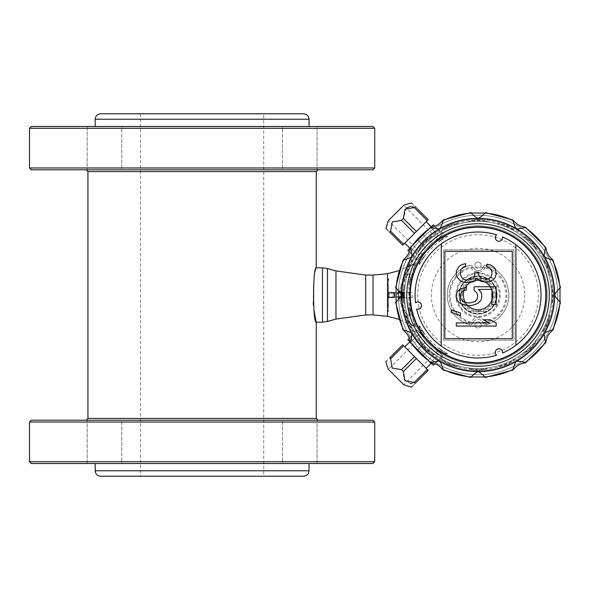 <?xml version="1.0" encoding="UTF-8"?>
<svg xmlns="http://www.w3.org/2000/svg" width="590" height="590" viewBox="0 0 590 590"><rect width="100%" height="100%" fill="white"/><g stroke="black" fill="none" stroke-linecap="round" stroke-linejoin="round"><path stroke-width="0.44" stroke-dasharray="2.95 2.21" d="M409.814 282.544L409.814 307.456L413.568 321.196L414.541 326.838C408.398 323.357 403.353 313.887 399.423 298.437L397.667 297.139L397.667 292.861L399.423 291.563C403.353 276.113 408.398 266.643 414.541 263.162L413.568 268.811L409.814 282.544L410.205 308.437A69.163 69.163 0 0 0 487.038 363.573A69.163 69.163 0 0 0 547.063 290.494A69.163 69.163 0 0 0 410.205 281.563L415.567 263.155L414.792 263.236C408.531 266.709 403.427 276.194 399.474 291.681L400.706 291.674C402.609 281.902 405.345 275.906 408.914 273.671L408.914 316.329C405.36 314.116 402.623 308.12 400.706 298.326L398.405 297.087A0.634 0.634 0 0 0 399.039 297.721L399.142 297.721M400.595 291.976L400.595 298.024M440.28 353.336L443.326 356.382L440.28 353.336C432.352 347.576 425.493 340.718 419.719 332.767L416.665 329.721L414.623 331.521L415.323 332.222L414.623 331.521M419.719 332.767L416.665 329.721C415.648 329.84 415.736 331.919 416.931 335.976L418 334.899L425.383 342.281L418 334.899L410.529 342.377L410.131 341.986M409.312 338.24L415.323 332.222L407.852 339.7L410.529 342.377L416.931 335.976L422.182 345.489L417.912 349.759L425.383 342.281L422.182 345.489L427.558 350.873L437.079 356.117L430.671 362.526L437.079 356.117C441.114 357.311 443.201 357.4 443.326 356.382L441.526 358.425L440.826 357.724L441.526 358.425M431.061 362.916L433.348 365.203L440.826 357.724L434.808 363.742M430.766 347.665L438.149 355.047L430.766 347.665L423.288 355.143L417.912 349.759L423.288 355.143L430.766 347.665L438.149 355.047L430.766 347.665M440.28 236.664L443.326 233.618C443.208 232.6 441.128 232.689 437.079 233.883L427.558 239.127L423.288 234.857L430.766 242.335L427.558 239.127L422.182 244.511L416.931 254.025L410.529 247.623L416.931 254.025C415.736 258.066 415.648 260.146 416.665 260.279L419.719 257.233C425.478 249.297 432.33 242.446 440.28 236.664L443.326 233.618L441.526 231.575L440.826 232.276L441.526 231.575M409.312 251.76L415.323 257.778L414.623 258.479L416.289 260.146L419.719 257.233M410.131 248.014L407.852 250.3L415.323 257.778L414.623 258.479M418 255.101L425.383 247.719L417.912 240.241L423.288 234.857L417.912 240.241L425.383 247.719L418 255.101M434.808 226.258L440.826 232.276L433.348 224.797L430.671 227.475L438.149 234.953L430.766 242.335L438.149 234.953L430.766 242.335L438.149 234.953L430.671 227.475L431.061 227.084M496.61 355.173A3.621 3.621 0 0 1 500.173 348.985A3.621 3.621 0 0 1 502.496 353.034A62.975 62.975 0 0 0 502.51 236.974A3.621 3.621 0 0 1 495.799 239.422A3.621 3.621 0 0 1 496.625 234.827A62.975 62.975 0 0 0 415.567 302.832A3.621 3.621 0 0 1 421.046 307.412A3.621 3.621 0 0 1 416.651 308.998A62.975 62.975 0 0 0 496.61 355.173M474.965 304.58L478.357 303.009L480.902 300.384L481.75 297.766L481.75 294.624L480.902 291.998L478.357 289.38L491.927 289.38L491.927 304.58L496.168 304.58L496.168 286.762L474.117 286.762L474.117 290.428L476.661 292.522L477.509 294.624L477.509 297.766L476.661 299.86L474.965 301.431L469.876 303.009L465.635 302.478L463.091 301.431L461.395 299.86L460.547 297.766L460.547 294.624L461.395 292.522L463.091 290.951L466.483 289.904L466.483 286.762L459.699 289.38L457.154 291.998L456.306 294.617L456.306 297.766L457.154 300.384L459.699 303.002L463.091 304.58L467.332 305.627L470.724 305.627L474.965 304.58M387.497 229.945L402.727 245.175L428.222 219.672L412.122 203.572M389.695 232.15L390.624 231.221L392.232 221.943L401.502 220.343L403.39 218.455L406.414 207.99M388.227 220.808L403.855 205.173M413.14 206.906L414.269 207.577L415.198 206.648M410.441 206.47L411.761 206.515M414.269 207.577L427.293 220.601M403.39 218.455L416.415 231.479M478.048 215.269A79.731 79.731 0 0 0 398.339 297.028A79.731 79.731 0 0 0 482.104 374.628A79.731 79.731 0 0 0 557.55 288.923A79.731 79.731 0 0 0 478.048 215.269A79.731 79.731 0 0 1 547.1 334.869A79.731 79.731 0 0 1 408.995 334.869A79.731 79.731 0 0 1 478.048 215.269A79.731 79.731 0 0 1 557.786 295A79.731 79.731 0 0 1 478.048 374.731A79.731 79.731 0 0 1 398.316 295A79.731 79.731 0 0 1 478.048 215.269M387.534 303.149L387.534 297.721L388.618 297.176L388.618 292.824L387.534 292.279L387.534 286.851L387.534 316.292M387.534 273.708L387.534 286.851M414.792 263.236L398.936 270.67M399.496 298.024L399.474 298.319C403.427 313.806 408.531 323.291 414.792 326.764L398.936 319.33M388.257 297.721L387.534 297.721L387.534 292.279L394.238 292.279A0.546 0.546 0 0 1 394.784 292.824L394.238 292.279L388.073 292.279A0.546 0.546 0 0 1 388.618 292.824L388.618 297.176A0.546 0.546 0 0 1 388.073 297.721L394.238 297.721L394.784 297.176L394.784 292.824L394.238 292.824L394.238 292.279A0.546 0.546 0 0 1 394.784 292.824L394.784 297.176A0.546 0.546 0 0 1 394.238 297.721L393.877 292.279L393.877 297.721L388.257 297.721L388.257 292.279M121.769 126.474L87.158 126.474L121.769 126.474L121.769 169.78L87.158 169.78L121.769 169.78L87.158 169.78L121.769 169.78L121.769 126.474L87.158 126.474L121.769 126.474M303.584 113.789L100.624 113.789M87.939 171.594L316.269 171.594M86.133 169.78L318.084 169.78L86.133 169.78M31.314 169.78L372.902 169.78M29.5 167.966L374.716 167.966M374.716 128.281L29.5 128.281M372.902 126.474L31.314 126.474M399.371 292.153L404.386 291.888L404.386 298.112L400.839 298.112L400.404 297.552L400.684 298.208M400.684 291.784L399.039 292.279L398.958 298.444M404.386 291.888L404.386 292.913L398.405 292.913L399.039 292.279A0.634 0.634 0 0 0 398.405 292.913L398.405 297.087L398.405 292.913L397.667 292.861M404.386 298.112L404.386 292.913M404.025 292.736L404.386 297.264L388.257 297.264L388.441 305.627L387.534 307.862L387.534 282.138L388.441 284.373L388.257 292.736L393.877 292.736L393.877 297.264L393.877 292.736L398.405 292.736L398.405 297.264L398.405 292.736L404.025 292.736L404.025 297.264M388.257 283.657L388.257 306.343M404.386 297.264L404.386 296.18L387.534 296.18L387.534 297.08L388.117 297.264L404.386 297.264M404.386 293.82L387.534 293.82L387.534 292.92L388.117 292.736L404.386 292.736L404.386 296.18M424.321 256.65C423.155 256.436 439.484 240.108 439.698 241.273C439.491 240.101 423.163 256.421 424.321 256.65L388.353 220.682L403.73 205.305L388.353 220.682M439.698 348.727C439.484 349.9 423.155 333.564 424.321 333.35C423.155 333.564 439.469 349.885 439.698 348.727L403.73 384.695L388.353 369.318L403.73 384.695M373.035 314.935L373.035 275.065M314.013 310.104L313.489 305.561M313.275 302.987C313.143 285.294 314.101 273.745 316.151 268.332M513.927 249.813L513.92 340.194L443.503 340.187L443.51 249.806L513.927 249.813L513.92 340.194L443.503 340.187L443.51 249.806L513.927 249.813M409.74 297.707L410.161 295A67.902 67.902 0 0 0 512.002 353.808A67.902 67.902 0 0 0 512.002 236.192A67.902 67.902 0 0 0 410.146 295L409.777 292.279L409.025 291.858L408.973 298.201L409.74 297.707L409.74 292.293M441.239 346.094L441.246 243.899M496.168 326.064L496.168 322.922L490.231 319.78L483.446 319.78L489.383 322.922L456.299 322.922L456.299 326.064L496.168 326.064M460.539 315.584L460.539 312.966L451.21 309.816L451.21 312.435L460.539 315.584M463.091 282.042L465.635 282.566L472.42 282.042L474.965 280.995L476.661 278.377L479.205 280.471L481.75 281.519L485.142 282.042L490.231 281.519L493.631 279.424L495.327 277.33L496.175 273.664L495.327 268.944L493.631 266.85L490.238 264.755L486.846 264.224L486.846 266.85L489.39 267.897L491.087 269.468L491.935 272.086L491.935 274.188L491.087 276.806L489.383 278.377L486.839 279.424L481.75 278.377L480.053 277.33L478.357 274.18L478.357 272.086L474.965 272.086L474.117 277.33L472.42 278.9L469.028 279.948L465.635 279.948L462.243 278.377L460.547 274.704L460.547 271.562L461.395 268.944L463.939 266.842L465.635 266.319L465.635 263.701L463.091 264.224L460.547 265.271L458.85 266.842L456.306 271.039L456.306 275.228L457.154 277.33L460.547 280.995L463.091 282.042M444.875 251.325L444.867 338.667L512.275 338.675L512.282 251.333L444.875 251.325M515.911 244.68L515.903 345.327M497.075 295A19.028 19.028 45 0 0 478.048 275.973A19.028 19.028 45 0 0 459.02 295A19.028 19.028 45 0 0 478.048 314.028A19.028 19.028 45 0 0 497.075 295M496.898 295A18.843 18.843 -135 0 1 468.63 311.321A18.843 18.843 -135 0 1 468.63 278.679A18.843 18.843 -135 0 1 496.898 295A18.843 18.843 -135 0 1 487.495 311.306L468.608 311.306A18.843 18.843 -135 0 1 468.608 278.694L487.495 278.694A18.843 18.843 -135 0 1 496.898 295M459.02 295A19.028 19.028 45 0 0 487.561 311.476A19.028 19.028 45 0 0 487.561 278.524A19.028 19.028 45 0 0 459.02 295M468.608 311.306A18.843 18.843 -45 0 0 487.495 311.306L468.608 311.306M487.495 278.694A18.843 18.843 -45 0 0 468.608 278.694L487.495 278.694M420.596 352.451L409.902 341.757L420.596 352.451M430.671 362.526L423.288 355.143L430.671 362.526M410.529 342.377L417.912 349.759L410.529 342.377M403.855 384.827L388.227 369.193M410.456 383.529L403.825 379.429L403.39 371.545L401.502 369.657L392.232 368.057L390.624 358.779L389.695 357.85L386.62 360.925M412.602 385.949L415.198 383.352L414.269 382.423L411.746 383.493M415.471 357.577L426.164 368.271L415.471 357.577M415.198 383.352L428.222 370.328L402.727 344.826L389.695 357.85M414.269 382.423L427.293 369.399M403.39 371.545L416.415 358.521M401.502 369.657L414.534 356.633M390.624 358.779L403.656 345.755M418 334.899L425.383 342.281L418 334.899M420.596 237.549L431.29 226.855L420.596 237.549M410.529 247.623L417.912 240.241L410.529 247.623M430.671 227.475L423.288 234.857L430.671 227.475M415.471 232.423L404.777 243.117L415.471 232.423M390.624 231.221L403.656 244.245M401.502 220.343L414.534 233.367M397.667 297.139L404.386 297.087M415.567 326.845L410.205 308.437M394.238 297.721L394.238 297.176L394.784 297.176M387.534 293.82L387.534 296.18M387.534 292.92L387.534 284.402L388.257 285.169M387.534 309.359L387.534 297.08M387.534 305.598L388.257 304.831M387.534 311.24L387.534 307.862M387.534 282.138L387.534 278.76M387.534 280.641L387.534 284.402M410.205 281.563L410.013 282.581M398.958 291.556L399.039 292.279L400.108 292.279M400.839 298.112L400.868 298.238C402.764 307.98 405.441 313.887 408.914 315.96L408.914 273.671M400.706 291.674L400.868 291.762C402.756 282.027 405.441 276.12 408.914 274.04M408.914 316.329L408.914 315.96M500.254 295A22.206 22.206 0 0 1 466.948 314.227A22.206 22.206 0 0 1 466.948 275.773A22.206 22.206 0 0 1 500.254 295M410.094 307.884A69.163 69.163 0 0 0 516.302 352.621A69.163 69.163 0 0 0 516.302 237.379A69.163 69.163 0 0 0 410.094 282.116A69.163 69.163 0 0 1 516.302 237.379A69.163 69.163 0 0 1 516.302 352.621A69.163 69.163 0 0 1 410.094 307.884M282.44 126.474L317.051 126.474L282.44 126.474L282.44 169.78L317.051 169.78L282.44 169.78L317.051 169.78L282.44 169.78L282.44 126.474L317.051 126.474L282.44 126.474M263.723 113.789L140.494 113.789L263.723 113.789L263.723 476.211L140.494 476.211L263.723 476.211M316.269 418.406L87.939 418.406M309.027 126.474L95.189 126.474L309.027 126.474M31.314 463.526L372.902 463.526M29.5 461.719L374.716 461.719M374.716 422.034L29.5 422.034M372.902 420.22L31.314 420.22M318.084 420.22L86.133 420.22L318.084 420.22M100.624 476.211L303.584 476.211M121.769 463.526L87.158 463.526L121.769 463.526L121.769 420.22L87.158 420.22L121.769 420.22L87.158 420.22L121.769 420.22L121.769 463.526L87.158 463.526L121.769 463.526M282.44 463.526L317.051 463.526L282.44 463.526L282.44 420.22L317.051 420.22L282.44 420.22L317.051 420.22L282.44 420.22L282.44 463.526L317.051 463.526L282.44 463.526M309.027 463.526L95.189 463.526L309.027 463.526M409.025 291.858L408.981 292.994M408.973 291.799L408.973 298.201M408.981 297.006L409.025 298.142M409.46 292.293L409.46 297.707M404.025 297.685L402.572 295.907A1.814 1.814 0 0 0 404.386 297.721L404.386 292.286L404.025 297.685L408.959 297.714M408.959 292.286L404.386 292.286L404.386 297.714L404.386 292.279A1.814 1.814 0 0 0 402.572 294.093L402.572 295.907A1.814 1.814 0 0 0 404.386 297.721M402.572 295.907L402.572 294.093L404.025 292.316M412.041 295L412.1 297.721L412.041 295M409.74 316.292L409.74 307.22C410.861 313.084 410.861 316.107 409.74 316.292L409.74 307.22M409.74 282.78L409.74 273.708L409.74 282.78C410.861 276.924 410.861 273.9 409.74 273.708M481.182 324.898A3.134 3.134 0 0 1 478.048 328.033A3.134 3.134 0 0 1 474.913 324.898A3.134 3.134 0 0 1 478.048 321.764A3.134 3.134 0 0 1 481.182 324.898M474.913 324.898A3.134 3.134 0 0 1 479.618 322.184A3.134 3.134 0 0 1 479.618 327.612A3.134 3.134 0 0 1 474.913 324.898M481.13 324.898A3.083 3.083 0 0 0 478.048 321.823A3.083 3.083 0 0 0 474.972 324.898A3.083 3.083 0 0 0 478.048 327.981A3.083 3.083 0 0 0 481.13 324.898M481.182 265.102A3.134 3.134 0 0 1 478.048 268.236A3.134 3.134 0 0 1 474.913 265.102A3.134 3.134 0 0 1 478.048 261.967A3.134 3.134 0 0 1 481.182 265.102M474.913 265.102A3.134 3.134 0 0 1 479.618 262.388A3.134 3.134 0 0 1 479.618 267.816A3.134 3.134 0 0 1 474.913 265.102M481.13 265.102A3.083 3.083 0 0 0 478.048 262.019A3.083 3.083 0 0 0 474.972 265.102A3.083 3.083 0 0 0 478.048 268.177A3.083 3.083 0 0 0 481.13 265.102M423.568 257.734A66.006 66.006 0 0 0 419.682 264.173L419.461 264.6A3.621 3.621 0 0 1 420.213 260.574L424.807 255.979C421.422 260.898 421.422 260.898 424.807 255.979C421.422 260.898 421.422 260.898 424.807 255.979A66.006 66.006 0 0 0 419.461 264.6A3.621 3.621 0 0 1 420.213 260.574M439.026 241.76L443.628 237.165A3.621 3.621 0 0 1 447.648 236.413L447.22 236.634A66.006 66.006 0 0 0 440.782 240.521L439.026 241.76L443.628 237.165A3.621 3.621 0 0 1 447.648 236.413A66.006 66.006 0 0 0 439.026 241.76C443.946 238.375 443.946 238.375 439.026 241.76C443.946 238.375 443.946 238.375 439.026 241.76M440.782 349.479A66.006 66.006 0 0 0 447.22 353.366L447.648 353.587A3.621 3.621 0 0 1 443.628 352.835L439.026 348.24L443.628 352.835A3.621 3.621 0 0 0 447.648 353.587A66.006 66.006 0 0 1 439.026 348.24L443.628 352.835M439.026 348.24C443.946 351.625 443.946 351.625 439.026 348.24C443.946 351.625 443.946 351.625 439.026 348.24M424.807 334.021L420.213 329.427L424.807 334.021C421.422 329.102 421.422 329.102 424.807 334.021C421.422 329.102 421.422 329.102 424.807 334.021A66.006 66.006 0 0 1 419.461 325.4L419.682 325.828A66.006 66.006 0 0 0 423.568 332.266L424.807 334.021M420.213 329.427A3.621 3.621 0 0 1 419.461 325.4A3.621 3.621 0 0 0 420.213 329.427L420.471 329.168A3.26 3.26 0 0 1 419.682 325.828M492.547 295A14.499 14.499 0 0 1 470.798 307.552A14.499 14.499 0 0 1 470.798 282.448A14.499 14.499 0 0 1 492.547 295A14.499 14.499 0 0 0 478.048 280.501A14.499 14.499 0 0 0 463.556 295A14.499 14.499 0 0 0 478.048 309.499A14.499 14.499 0 0 0 492.547 295M463.187 295A14.861 14.861 0 0 0 485.481 307.869A14.861 14.861 0 0 0 485.481 282.131A14.861 14.861 0 0 0 463.187 295M478.048 273.708A21.292 21.292 0 0 0 459.61 305.649A21.292 21.292 0 0 0 496.492 305.649A21.292 21.292 0 0 0 478.048 273.708A21.292 21.292 0 0 0 456.756 295A21.292 21.292 0 0 0 478.048 316.292A21.292 21.292 0 0 0 499.339 295A21.292 21.292 0 0 0 478.048 273.708M486.418 265.353A30.805 30.805 0 0 1 486.418 324.648A2.721 2.721 0 0 1 483.136 322.988A5.435 5.435 0 0 0 472.959 322.988A5.435 5.435 0 0 1 483.136 322.988A5.435 5.435 0 0 0 472.959 322.988A2.721 2.721 0 0 1 469.677 324.648A30.805 30.805 0 0 1 469.677 265.353A2.721 2.721 0 0 1 472.959 267.012A5.435 5.435 0 0 0 483.136 267.012A5.435 5.435 0 0 1 472.959 267.012A5.435 5.435 0 0 0 483.136 267.012A2.721 2.721 0 0 1 486.418 265.353A30.805 30.805 0 0 1 486.418 324.648A2.721 2.721 0 0 1 483.136 322.988A2.721 2.721 0 0 0 486.418 324.648A30.805 30.805 0 0 0 486.418 265.353A2.721 2.721 0 0 0 483.136 267.012A2.721 2.721 0 0 1 486.418 265.353L485.931 267.1A28.991 28.991 0 0 1 485.931 322.9A0.907 0.907 0 0 1 484.833 322.346A7.25 7.25 0 0 0 471.263 322.346A0.907 0.907 0 0 1 470.171 322.9A28.991 28.991 0 0 1 470.171 267.1A0.907 0.907 0 0 1 471.263 267.654A7.25 7.25 0 0 0 484.833 267.654A0.907 0.907 0 0 1 485.931 267.1M469.677 265.353A2.721 2.721 0 0 1 472.959 267.012A2.721 2.721 0 0 0 469.677 265.353A30.805 30.805 0 0 0 469.677 324.648A30.805 30.805 0 0 1 469.677 265.353L470.171 267.1M472.959 322.988A2.721 2.721 0 0 1 469.677 324.648A2.721 2.721 0 0 0 472.959 322.988L471.263 322.346M495.084 295A17.029 17.029 0 0 1 469.537 309.75A17.029 17.029 0 0 1 469.537 280.25A17.029 17.029 0 0 1 495.084 295M496.5 295A18.445 18.445 -135 0 1 468.829 310.974A18.445 18.445 -135 0 1 468.829 279.026A18.445 18.445 -135 0 1 496.5 295M463.556 295A14.499 14.499 0 0 1 478.048 280.501A14.499 14.499 0 0 1 492.547 295A14.499 14.499 0 0 1 478.048 309.499A14.499 14.499 0 0 1 463.556 295M440.251 236.701L419.748 257.196L440.251 236.701L440.693 237.143L420.198 257.646L440.693 237.143L440.693 236.251L419.298 257.646L440.693 236.251M440.251 353.299L419.748 332.804L440.251 353.299L440.693 352.857L420.198 332.354L440.693 352.857L440.693 353.749L419.298 332.354L440.693 353.749M478.048 309.499A14.499 14.499 0 0 0 492.547 295A14.499 14.499 0 0 0 478.048 280.501A14.499 14.499 0 0 0 463.556 295A14.499 14.499 0 0 0 478.048 309.499M478.048 310.856A15.856 15.856 0 0 0 493.904 295A15.856 15.856 0 0 0 478.048 279.144A15.856 15.856 0 0 0 462.191 295A15.856 15.856 0 0 0 478.048 310.856M478.048 280.501A14.499 14.499 0 0 0 465.495 302.25A14.499 14.499 0 0 0 490.607 302.25A14.499 14.499 0 0 0 478.048 280.501M549.224 316.329A22.649 22.649 41.4 0 1 543.456 330.245L541.709 331.986A73.625 73.625 0 0 1 536.583 339.663L535.639 341.942A22.649 22.649 0 0 1 524.989 352.591L522.711 353.535A73.625 73.625 0 0 1 515.033 358.661L513.293 360.409A22.649 22.649 0 0 1 499.376 366.169L496.913 366.169A73.625 73.625 0 0 1 487.856 367.968L485.577 368.912A22.649 22.649 0 0 1 470.518 368.912L468.239 367.968A73.625 73.625 0 0 1 459.19 366.169L456.719 366.169A22.649 22.649 41.4 0 1 442.802 360.409L441.062 358.661A73.625 73.625 0 0 1 433.392 353.535L431.106 352.591A22.649 22.649 0 0 1 420.456 341.942L419.512 339.663A73.625 73.625 0 0 1 414.387 331.986L412.646 330.245A22.649 22.649 0 0 1 406.879 316.329L406.879 313.858A73.625 73.625 0 0 1 405.079 304.809A22.649 22.649 0 0 1 405.079 285.191A73.625 73.625 0 0 1 406.879 276.142L406.879 273.671A22.649 22.649 41.4 0 1 412.646 259.755L414.387 258.014A73.625 73.625 0 0 1 419.512 250.337L420.456 248.058A22.649 22.649 0 0 1 431.106 237.409L433.392 236.465A73.625 73.625 0 0 1 441.062 231.339L442.802 229.591A22.649 22.649 0 0 1 456.719 223.831L459.19 223.831A73.625 73.625 0 0 1 468.239 222.032L470.518 221.088A22.649 22.649 0 0 1 485.577 221.088L487.856 222.032A73.625 73.625 0 0 1 496.913 223.831L499.376 223.831A22.649 22.649 41.4 0 1 513.293 229.591L515.033 231.339A73.625 73.625 0 0 1 522.711 236.465L524.989 237.409A22.649 22.649 0 0 1 535.639 248.058L536.583 250.337A73.625 73.625 0 0 1 541.709 258.014L543.456 259.755A22.649 22.649 0 0 1 549.224 273.671L549.216 276.142A73.625 73.625 0 0 1 551.016 285.191L551.967 287.47A22.649 22.649 0 0 1 551.967 302.53L551.016 304.809A73.625 73.625 0 0 1 549.216 313.858L549.224 316.329A74.296 74.296 0 0 1 543.456 330.245M549.216 313.858A22.649 22.649 41.4 0 1 541.709 331.986M405.079 304.809L404.135 302.53A22.649 22.649 0 0 1 404.135 287.47L405.079 285.191M406.879 276.142A22.649 22.649 41.4 0 1 414.387 258.014M419.512 250.337A22.649 22.649 0 0 1 433.392 236.465M441.062 231.339A22.649 22.649 0 0 1 459.19 223.831M402.21 295A75.837 75.837 0 0 0 515.97 360.674A75.837 75.837 0 0 0 515.97 229.326A75.837 75.837 0 0 0 402.21 295A75.837 75.837 0 0 0 515.97 360.674A75.837 75.837 0 0 0 515.97 229.326A75.837 75.837 0 0 0 402.21 295M401.488 295A76.56 76.56 0 0 0 478.048 371.56A76.56 76.56 0 0 0 554.615 295A76.56 76.56 0 0 0 478.048 218.44A76.56 76.56 0 0 0 401.488 295M403.213 295A74.842 74.842 0 0 0 478.048 369.842A74.842 74.842 0 0 0 552.889 295A74.842 74.842 0 0 0 478.048 220.159A74.842 74.842 0 0 0 403.213 295M478.048 368.573A73.573 73.573 0 0 0 541.768 258.214A73.573 73.573 0 0 0 414.335 258.214A73.573 73.573 0 0 0 478.048 368.573A73.573 73.573 0 0 1 414.335 258.214A73.573 73.573 0 0 1 541.768 258.214A73.573 73.573 0 0 1 478.048 368.573M468.239 222.032A22.649 22.649 0 0 1 487.856 222.032M496.913 223.831A22.649 22.649 41.4 0 1 515.033 231.339M522.711 236.465A22.649 22.649 0 0 1 536.583 250.337M541.709 258.014A22.649 22.649 0 0 1 549.216 276.142M551.016 285.191A22.649 22.649 0 0 1 551.016 304.809M536.583 339.663A22.649 22.649 0 0 1 522.711 353.535M515.033 358.661A22.649 22.649 0 0 1 496.913 366.169M487.856 367.968A22.649 22.649 0 0 1 468.239 367.968M459.19 366.169A22.649 22.649 41.4 0 1 441.062 358.661M433.392 353.535A22.649 22.649 0 0 1 419.512 339.663M414.387 331.986A22.649 22.649 0 0 1 406.879 313.858M560.161 288.724A82.349 82.349 0 0 0 552.299 259.379M546.023 248.508A82.349 82.349 0 0 0 524.54 227.025M513.669 220.756A82.349 82.349 0 0 0 484.324 212.887M471.779 212.887A82.349 82.349 0 0 0 442.426 220.756M431.563 227.025A82.349 82.349 0 0 0 410.072 248.508M403.803 259.379A82.349 82.349 0 0 0 395.934 288.724M395.934 301.276A82.349 82.349 0 0 0 403.803 330.621M410.072 341.492A82.349 82.349 0 0 0 431.563 362.975M442.426 369.244A82.349 82.349 0 0 0 471.779 377.113M484.324 377.113A82.349 82.349 0 0 0 513.669 369.244M524.54 362.975A82.349 82.349 0 0 0 546.023 341.492M552.299 330.621A82.349 82.349 0 0 0 560.161 301.276M322.487 267.816L322.487 322.184M327.443 321.491L327.443 268.509M335.968 319.072L335.968 270.928M365.675 314.935L365.675 275.065M309.027 119.224L95.189 119.224M404.386 297.552L400.404 297.552M389.341 292.279L389.341 292.824L394.238 292.824L394.238 297.176L389.341 297.176L389.341 297.721M388.618 292.824L389.341 292.824L389.341 297.176L388.618 297.176M398.405 297.087L398.405 292.913M400.404 292.448L404.386 292.448M450.037 295A28.01 28.01 0 0 1 478.048 266.99A28.01 28.01 0 0 1 506.058 295A28.01 28.01 0 0 1 478.048 323.01A28.01 28.01 0 0 1 450.037 295M524.746 295A46.691 46.691 0 0 1 478.048 341.691A46.691 46.691 0 0 1 431.356 295A46.691 46.691 0 0 1 478.048 248.309A46.691 46.691 0 0 1 524.746 295M418.819 306.232A60.283 60.283 0 0 0 514.465 343.041A60.283 60.283 0 0 0 504.87 241.015A60.283 60.283 0 0 0 418.819 306.232M95.189 470.776L309.027 470.776M409.46 295L408.966 295M402.572 294.093A1.814 1.814 0 0 1 404.386 292.279M419.682 264.173A3.26 3.26 0 0 1 420.471 260.832M440.782 240.521L443.628 237.165M443.879 237.423A3.26 3.26 0 0 1 447.22 236.634M447.22 353.366A3.26 3.26 0 0 1 443.879 352.577M423.568 332.266L420.471 329.168M484.833 267.654L483.136 267.012M471.263 267.654L472.959 267.012M470.171 322.9L469.677 324.648M484.833 322.346L483.136 322.988M485.931 322.9L486.418 324.648M463.01 295A15.038 15.038 0 0 1 485.57 281.976A15.038 15.038 0 0 1 485.57 308.024A15.038 15.038 0 0 1 463.01 295M412.646 259.755A74.296 74.296 0 0 0 406.879 273.671M431.106 237.409A74.296 74.296 0 0 0 420.456 248.058M456.719 223.831A74.296 74.296 0 0 0 442.802 229.591M485.577 221.088A74.296 74.296 0 0 0 470.518 221.088M513.293 229.591A74.296 74.296 0 0 0 499.376 223.831M535.639 248.058A74.296 74.296 0 0 0 524.989 237.409M470.518 368.912A74.296 74.296 0 0 0 485.577 368.912M442.802 360.409A74.296 74.296 0 0 0 456.719 366.169M420.456 341.942A74.296 74.296 0 0 0 431.106 352.591M406.879 316.329A74.296 74.296 0 0 0 412.646 330.245M404.135 287.47A74.296 74.296 0 0 0 404.135 302.53M549.224 273.671A74.296 74.296 0 0 0 543.456 259.755M551.967 302.53A74.296 74.296 0 0 0 551.967 287.47M524.989 352.591A74.296 74.296 0 0 0 535.639 341.942M499.376 366.169A74.296 74.296 0 0 0 513.293 360.409M87.158 126.474L87.158 169.78L87.158 126.474M424.321 333.35L388.353 369.318M439.698 241.273L403.73 205.305M388.441 305.627L388.441 310.805M388.441 279.247L388.441 284.373M414.549 263.162L415.574 263.14M317.051 126.474L317.051 169.78L317.051 126.474M140.494 113.789L140.494 476.211M87.158 463.526L87.158 420.22L87.158 463.526M317.051 463.526L317.051 420.22L317.051 463.526M409.777 297.721L412.1 297.721M409.777 292.279L412.1 292.279M422.263 259.718L421.666 259.121M442.766 239.216L442.168 238.618M442.766 350.785L442.168 351.382M422.263 330.282L421.666 330.879M419.748 257.196L420.198 257.646L419.298 257.646M419.748 332.804L420.198 332.354L419.298 332.354"/><path stroke-width="0.89" d="M434.808 363.742L433.348 365.203L431.061 362.916M409.312 338.24L407.852 339.7L410.131 341.986M409.312 251.76L407.852 250.3L410.131 248.014M434.808 226.258L433.348 224.797L431.061 227.084M441.239 346.094L441.246 243.899A62.975 62.975 0 0 0 415.567 302.832A3.621 3.621 0 0 1 421.046 307.412A3.621 3.621 0 0 1 416.651 308.998A62.975 62.975 0 0 0 496.61 355.173A3.621 3.621 0 0 1 500.173 348.985A3.621 3.621 0 0 1 502.496 353.034A62.975 62.975 0 0 0 515.911 244.68L515.903 345.327M474.965 304.58L478.357 303.009L480.902 300.384L481.75 297.766L481.75 294.624L480.902 291.998L478.357 289.38L491.927 289.38L491.927 304.58L496.168 304.58L496.168 286.762L474.117 286.762L474.117 290.428L476.661 292.522L477.509 294.624L477.509 297.766L476.661 299.86L474.965 301.431L469.876 303.009L465.635 302.478L463.091 301.431L461.395 299.86L460.547 297.766L460.547 294.624L461.395 292.522L463.091 290.951L466.483 289.904L466.483 286.762L459.699 289.38L457.154 291.998L456.306 294.617L456.306 297.766L457.154 300.384L459.699 303.002L463.091 304.58L467.332 305.627L470.724 305.627L474.965 304.58M389.695 232.15L402.727 245.175L414.534 233.367L401.502 220.343L392.232 221.943L390.624 231.221L389.695 232.15C384.451 226.907 384.451 226.907 389.695 232.15M411.532 202.982L403.855 205.173L388.227 220.808L385.971 228.426M386.03 228.485L386.62 229.075M386.767 229.215L387.497 229.945M414.269 207.577L427.293 220.601L428.222 219.672L415.198 206.648C409.954 201.404 409.954 201.404 415.198 206.648L414.269 207.577L404.991 209.185L403.39 218.455L401.502 220.343M412.122 203.572L411.599 203.049M406.414 207.99L410.441 206.47M411.761 206.515L413.14 206.906M524.54 362.975C520.115 363.691 516.493 365.785 513.669 369.244L512.924 369.495C514.716 363.757 515.911 361.132 516.516 361.626C516.302 360.851 519.171 361.124 525.122 362.452L525.528 362.791L545.846 342.48L545.499 342.075C544.179 336.234 543.906 333.365 544.673 333.468C543.936 332.989 546.554 331.794 552.542 329.876L553.066 329.972L560.5 302.22L559.999 302.043C555.714 297.294 554.047 294.948 554.984 295C554.04 295.052 555.714 292.699 559.999 287.957L560.5 287.78L553.066 260.028L552.542 260.124C546.532 258.199 543.906 257.004 544.673 256.532C543.884 257.063 544.157 254.194 545.499 247.925L545.846 247.52L525.528 227.209L525.122 227.548C519.193 228.868 516.324 229.141 516.516 228.374C516.088 229.215 514.893 226.597 512.924 220.505L513.02 219.981L485.268 212.548L485.091 213.049C480.644 217.142 478.298 218.809 478.048 218.064C477.937 218.897 475.592 217.223 471.004 213.049L470.827 212.548L443.075 219.981L443.178 220.505C441.386 226.243 440.184 228.868 439.579 228.374C439.801 229.149 436.932 228.876 430.973 227.548L430.567 227.209L410.257 247.52L410.603 247.925C411.916 253.759 412.196 256.628 411.422 256.532C412.167 257.011 409.541 258.206 403.56 260.124L403.036 260.028L395.595 287.78L396.097 287.957C400.381 292.706 402.055 295.052 401.112 295C402.063 294.941 400.389 297.286 396.097 302.043L395.595 302.22L403.036 329.972L403.56 329.876C409.563 331.801 412.189 332.996 411.422 333.468C412.218 332.9 411.945 335.769 410.603 342.075L410.257 342.48L430.567 362.791L430.973 362.452C436.902 361.132 439.771 360.859 439.579 361.626C440.007 360.785 441.209 363.411 443.178 369.495L443.075 370.019L470.827 377.453L471.004 376.951C475.452 372.858 477.797 371.191 478.048 371.936C478.158 371.103 480.511 372.777 485.091 376.951L485.268 377.453L513.02 370.019L512.924 369.495A82.253 82.253 0 0 1 485.091 376.951L471.004 376.951A82.253 82.253 0 0 1 443.178 369.495L442.426 369.244C439.594 365.778 435.973 363.683 431.563 362.975L430.973 362.452A82.253 82.253 0 0 1 410.603 342.075L410.072 341.492C409.357 337.067 407.262 333.446 403.803 330.621L403.56 329.876A82.253 82.253 0 0 1 396.097 302.043L396.097 287.957A82.253 82.253 0 0 1 403.56 260.124L403.803 259.379C407.27 256.547 409.364 252.918 410.072 248.508L410.603 247.925A82.253 82.253 0 0 1 430.973 227.548L431.563 227.025C435.981 226.309 439.602 224.215 442.426 220.756L443.178 220.505A82.253 82.253 0 0 1 471.004 213.049L485.091 213.049A82.253 82.253 0 0 1 512.924 220.505L513.669 220.756C516.508 224.222 520.129 226.317 524.54 227.025L525.122 227.548A82.253 82.253 0 0 1 545.499 247.925L546.023 248.508C546.746 252.933 548.833 256.554 552.299 259.379L552.542 260.124A82.253 82.253 0 0 1 559.999 287.957L559.999 302.043A82.253 82.253 0 0 1 552.542 329.876L552.299 330.621C548.825 333.453 546.738 337.082 546.023 341.492L545.499 342.075A82.253 82.253 0 0 1 525.122 362.452L524.54 362.975M398.936 270.67L387.534 273.708L387.534 278.76L388.441 279.144L387.534 280.493L387.534 278.76M398.936 319.33L387.534 316.292L387.534 280.641M387.534 309.359L388.441 310.856L387.534 311.24M316.151 268.332L316.269 267.816C312.722 266.12 312.707 323.844 316.269 322.184L322.487 322.184L327.443 321.491L327.443 268.509L335.968 270.928L335.968 319.072L365.675 314.935L365.675 275.065L335.968 270.928M309.027 119.224C308.703 115.92 306.889 114.106 303.584 113.789L100.624 113.789C97.328 114.106 95.514 115.92 95.189 119.224L309.027 119.224L309.027 126.474M322.487 322.184L322.487 267.816L316.269 267.816L316.269 171.594L87.939 171.594L86.133 169.78M374.716 167.966L372.902 169.78L31.314 169.78L29.5 167.966L374.716 167.966L374.716 128.281L29.5 128.281L29.5 167.966M29.5 128.281L31.314 126.474L372.902 126.474L374.716 128.281M365.675 275.065L373.035 275.065L373.035 314.935L365.675 314.935M373.035 275.065L387.534 273.708M87.939 171.594L87.939 418.406L316.269 418.406L316.269 322.184L314.986 316.137M314.935 315.864L314.013 310.104M313.489 305.561L313.275 302.987M478.048 362.953L477.871 363.138A68.138 68.138 0 0 1 419.099 260.824A68.138 68.138 0 0 1 537.084 260.987A68.138 68.138 0 0 1 478.048 363.138L477.871 362.953M410.271 295A67.776 67.776 0 0 0 478.048 362.776A67.776 67.776 0 0 0 545.824 295A67.776 67.776 0 0 0 478.048 227.224A67.776 67.776 0 0 0 410.271 295M496.168 326.064L496.168 322.922L490.231 319.78L483.446 319.78L489.383 322.922L456.299 322.922L456.299 326.064L496.168 326.064M460.539 315.584L460.539 312.966L451.21 309.816L451.21 312.435L460.539 315.584M463.091 282.042L465.635 282.566L472.42 282.042L474.965 280.995L476.661 278.377L479.205 280.471L481.75 281.519L485.142 282.042L490.231 281.519L493.631 279.424L495.327 277.33L496.175 273.664L495.327 268.944L493.631 266.85L490.238 264.755L486.846 264.224L486.846 266.85L489.39 267.897L491.087 269.468L491.935 272.086L491.935 274.188L491.087 276.806L489.383 278.377L486.839 279.424L481.75 278.377L480.053 277.33L478.357 274.18L478.357 272.086L474.965 272.086L474.117 277.33L472.42 278.9L469.028 279.948L465.635 279.948L462.243 278.377L460.547 274.704L460.547 271.562L461.395 268.944L463.939 266.842L465.635 266.319L465.635 263.701L463.091 264.224L460.547 265.271L458.85 266.842L456.306 271.039L456.306 275.228L457.154 277.33L460.547 280.995L463.091 282.042M444.875 251.325L444.867 338.667L512.275 338.675L512.282 251.333L444.875 251.325M515.911 244.68A62.975 62.975 0 0 0 502.51 236.974A3.621 3.621 0 0 1 495.799 239.422A3.621 3.621 0 0 1 496.625 234.827A62.975 62.975 0 0 0 441.246 243.899M386.62 360.925L385.845 361.7L388.227 369.193L403.855 384.827L411.348 387.202L412.602 385.949M411.746 383.493L410.456 383.529M415.198 383.352C409.954 388.596 409.954 388.596 415.198 383.352L428.222 370.328L416.415 358.521L403.39 371.545L404.991 380.816L414.269 382.423L415.198 383.352M390.624 358.779L403.656 345.755L402.727 344.826L389.695 357.85C384.451 363.093 384.451 363.093 389.695 357.85L390.624 358.779L392.232 368.057L401.502 369.657L403.39 371.545M401.502 369.657L414.534 356.633L416.415 358.521M403.656 345.755L414.534 356.633M414.269 382.423L427.293 369.399M403.39 218.455L416.415 231.479L414.534 233.367M427.293 220.601L416.415 231.479M390.624 231.221L403.656 244.245M374.716 461.719L372.902 463.526L31.314 463.526L29.5 461.719L374.716 461.719L374.716 422.034L29.5 422.034L29.5 461.719M29.5 422.034L31.314 420.22L372.902 420.22L374.716 422.034M316.269 418.406L318.084 420.22M303.584 476.211L100.624 476.211C97.328 475.894 95.514 474.08 95.189 470.776L309.027 470.776C308.703 474.08 306.889 475.894 303.584 476.211M309.027 463.526L309.027 470.776M406.79 295A71.257 71.257 0 0 0 513.676 356.714A71.257 71.257 0 0 0 513.676 233.286A71.257 71.257 0 0 0 406.79 295M554.689 295A76.641 76.641 0 0 0 478.048 218.359A76.641 76.641 0 0 0 401.414 295A76.641 76.641 0 0 0 478.048 371.641A76.641 76.641 0 0 0 554.689 295M322.487 267.816L327.443 268.509M316.269 171.594L318.084 169.78M335.968 319.072L327.443 321.491M373.035 314.935L387.534 316.292M409.902 341.757L404.777 346.883M431.29 363.145L426.164 368.271M431.29 226.855L426.164 221.729M409.902 248.243L404.777 243.117M95.189 119.224L95.189 126.474M87.939 418.406L86.133 420.22M95.189 463.526L95.189 470.776"/></g></svg>
